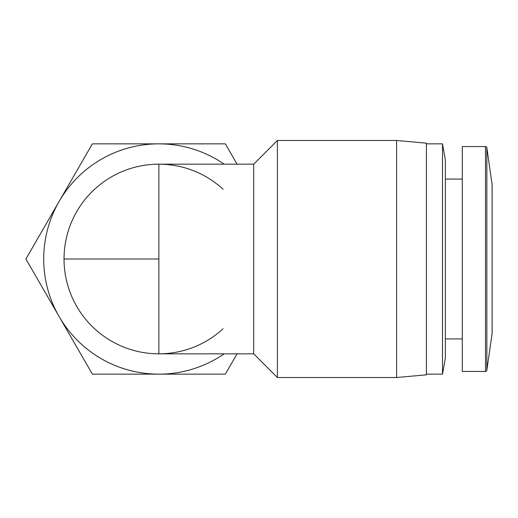 <?xml version="1.0" encoding="UTF-8"?>
<svg xmlns="http://www.w3.org/2000/svg" width="518" height="518" viewBox="0 0 518 518"><rect width="100%" height="100%" fill="white"/><g stroke="black" fill="none" stroke-linecap="round" stroke-linejoin="round"><path stroke-width="0.78" d="M486.849 370.273A1.353 1.353 0 0 1 485.508 371.438L485.508 146.562A1.353 1.353 0 0 1 486.849 147.727L486.849 370.273L492.1 333.508L492.1 184.492L486.849 147.727M223.083 328.762A94.826 94.826 0 0 1 64.031 259A94.826 94.826 0 0 1 223.083 189.238M485.508 146.562L462.296 146.562L462.296 371.438L485.508 371.438M445.363 259L445.363 357.886L442.501 374.145L442.501 143.855L445.363 160.114L445.363 259M224.177 353.826A115.145 115.145 0 0 1 43.713 259A115.145 115.145 0 0 1 224.177 164.174A115.145 115.145 0 0 0 158.858 143.855L225.336 143.855L237.069 164.174M426.398 259L426.398 374.825L396.6 377.531L396.6 140.469L426.398 143.175L426.398 259M253.684 353.826L158.858 353.826L158.858 164.174L253.684 164.174L253.684 353.826L277.389 377.531L277.389 140.469L396.6 140.469M237.069 353.826L225.336 374.145L92.379 374.145L25.9 259L92.379 143.855L158.858 143.855A115.145 115.145 0 0 0 59.143 201.431M158.858 259L64.031 259M445.363 338.921L462.296 338.921M426.398 374.145L442.501 374.145M253.684 164.174L277.389 140.469M277.389 377.531L396.6 377.531M445.363 179.079L462.296 179.079M426.398 143.855L442.501 143.855"/></g></svg>
